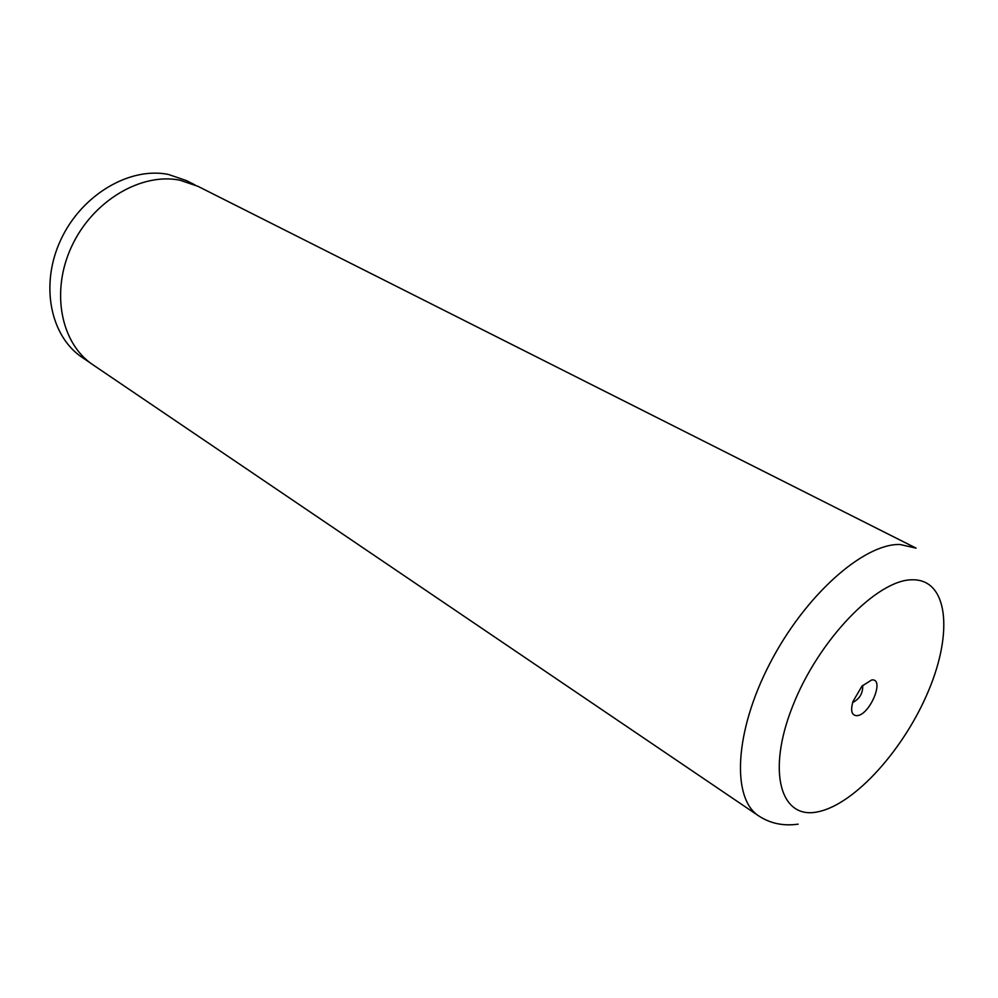 <?xml version="1.0" encoding="UTF-8"?>
<svg xmlns="http://www.w3.org/2000/svg" width="998" height="998" viewBox="0 0 998 998"><rect width="100%" height="100%" fill="white"/><g stroke="black" fill="none" stroke-linecap="round" stroke-linejoin="round"><path stroke-width="1.5" d="M90.481 363.047L82.323 357.521C50.349 336.376 39.72 284.717 60.803 239.794C81.599 194.76 129.752 166.516 168.425 174.45L186.289 180.538L195.097 184.967M871.628 679.975L861.998 686.113L852.941 701.532C850.321 710.95 851.718 715.653 857.132 715.666C870.131 714.78 885.214 677.854 871.628 679.975M179.939 180.201L197.853 186.277L916.089 548.139L899.996 544.484C863.52 543.448 804.725 595.594 769.695 663.82C734.391 731.958 731.459 798.512 758.767 815.952L92.976 364.819C60.928 343.636 50.411 291.641 71.706 246.319C92.727 200.885 141.155 172.305 179.939 180.201M852.779 702.492C859.74 698.787 863.045 693.074 862.696 685.376M818.111 811.761C854.999 804.263 904.562 748.712 928.701 690.354C953.277 631.996 947.888 579.114 912.322 579.788C877.167 579.439 818.41 640.067 792.624 706.247C766.339 772.44 780.898 820.206 818.111 811.761M798.138 824.148C783.455 826.244 770.331 823.512 758.767 815.952"/></g></svg>
